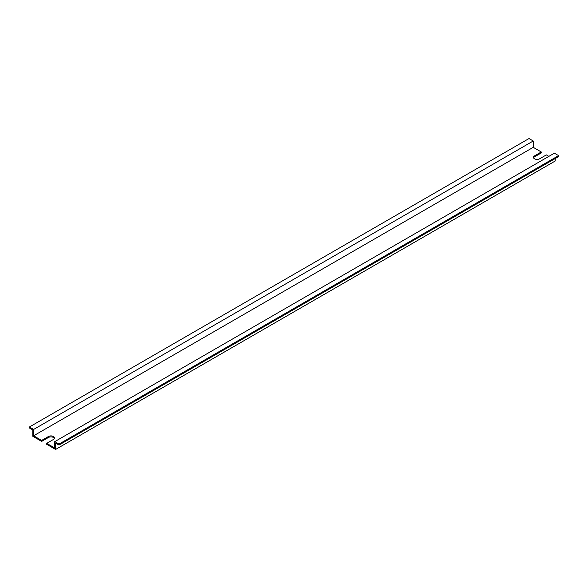<?xml version="1.0" encoding="UTF-8"?>
<svg xmlns="http://www.w3.org/2000/svg" width="588" height="588" viewBox="0 0 588 588"><rect width="100%" height="100%" fill="white"/><g stroke="black" fill="none" stroke-linecap="round" stroke-linejoin="round"><path stroke-width="0.88" d="M533.559 157.827A3.587 2.073 180 0 1 534.507 156.856L541.269 152.946L541.269 151.969L534.507 155.879A3.587 2.073 0 0 0 533.456 157.341A3.587 2.073 0 0 0 534.507 158.804A3.587 2.073 0 0 0 539.578 158.804L546.34 154.901L548.876 156.364M33.626 435.781L33.626 429.438L29.4 426.998L29.4 427.976L32.781 429.924L32.781 436.274L41.66 441.397L41.66 440.419L33.626 435.781L533.242 147.338L541.269 151.969M29.4 426.998L529.009 138.547L533.242 140.988L533.242 147.338M58.991 445.057L558.6 156.606L558.6 155.629L58.991 444.08L58.991 445.057L55.603 443.102L55.603 449.452L555.219 161.002L555.219 158.562M55.603 449.452L46.731 444.322L46.731 443.352L54.758 447.983L54.758 441.639L554.374 153.189L558.6 155.629M54.758 441.639L58.991 444.08M46.731 443.352L53.493 439.442A3.587 2.073 0 0 0 54.544 437.979A3.587 2.073 0 0 0 52.332 436.068A3.587 2.073 0 0 0 48.422 436.516L41.66 440.419M33.626 429.438L533.242 140.988M41.66 441.397L48.422 437.494A3.587 2.073 180 0 1 51.928 436.965A3.587 2.073 180 0 1 54.441 438.472M534.507 156.856L534.507 155.879M48.422 437.494L48.422 436.516"/></g></svg>
